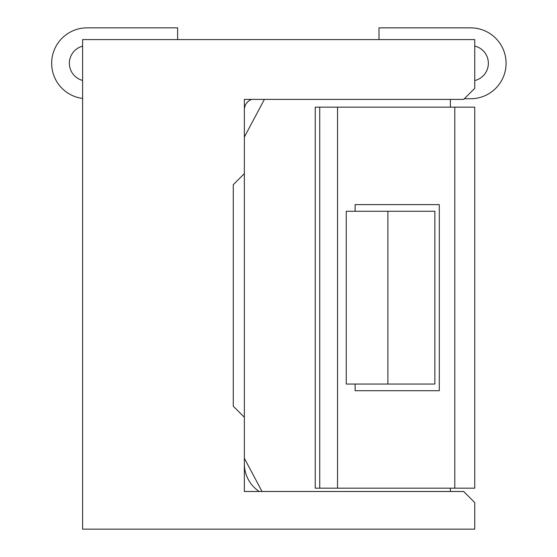 <?xml version="1.0" encoding="UTF-8"?>
<svg xmlns="http://www.w3.org/2000/svg" width="557" height="557" viewBox="0 0 557 557"><rect width="100%" height="100%" fill="white"/><g stroke="black" fill="none" stroke-linecap="round" stroke-linejoin="round"><path stroke-width="0.84" d="M474.738 107.153L315.241 107.153L315.241 488.169L474.738 488.169L474.738 107.153M450.369 491.49L450.369 488.169M450.369 107.153L450.369 99.404M244.356 463.8A33.225 33.225 0 0 0 259.221 491.49L262.027 491.49L244.356 458.265M244.356 109.82A11.077 11.077 0 0 1 251.673 99.404L264.38 99.404L251.673 99.404L264.38 99.404L244.356 137.057M244.356 417.284L244.356 173.61L233.279 184.687L233.279 406.206L244.356 417.284L244.356 491.49L463.661 491.49L474.738 502.567L474.738 529.15L82.617 529.15L82.617 39.589L474.738 39.589L474.738 88.326L463.661 99.404L244.356 99.404L244.356 173.61M387.895 211.27L434.864 211.27L434.864 384.052L346.259 384.052L346.259 211.27L387.895 211.27L387.895 384.052M474.738 80.542A17.72 17.72 0 0 0 474.738 46.064M378.997 39.589L378.997 27.857L470.63 27.857A35.446 35.446 0 0 1 506.076 63.303A35.446 35.446 0 0 1 470.63 98.742L464.315 98.742M82.617 98.45A35.446 35.446 0 0 1 51.731 61.047A35.446 35.446 0 0 1 87.108 27.85L177.634 27.85L177.634 39.589M82.617 46.147A17.72 17.72 0 0 0 82.617 80.438M319.739 107.153L319.739 488.169M337.528 107.153L337.528 488.169M355.115 384.052L355.115 390.701L439.292 390.701L439.292 204.621L355.115 204.621L355.115 211.27M454.797 488.169L454.797 107.153"/></g></svg>
